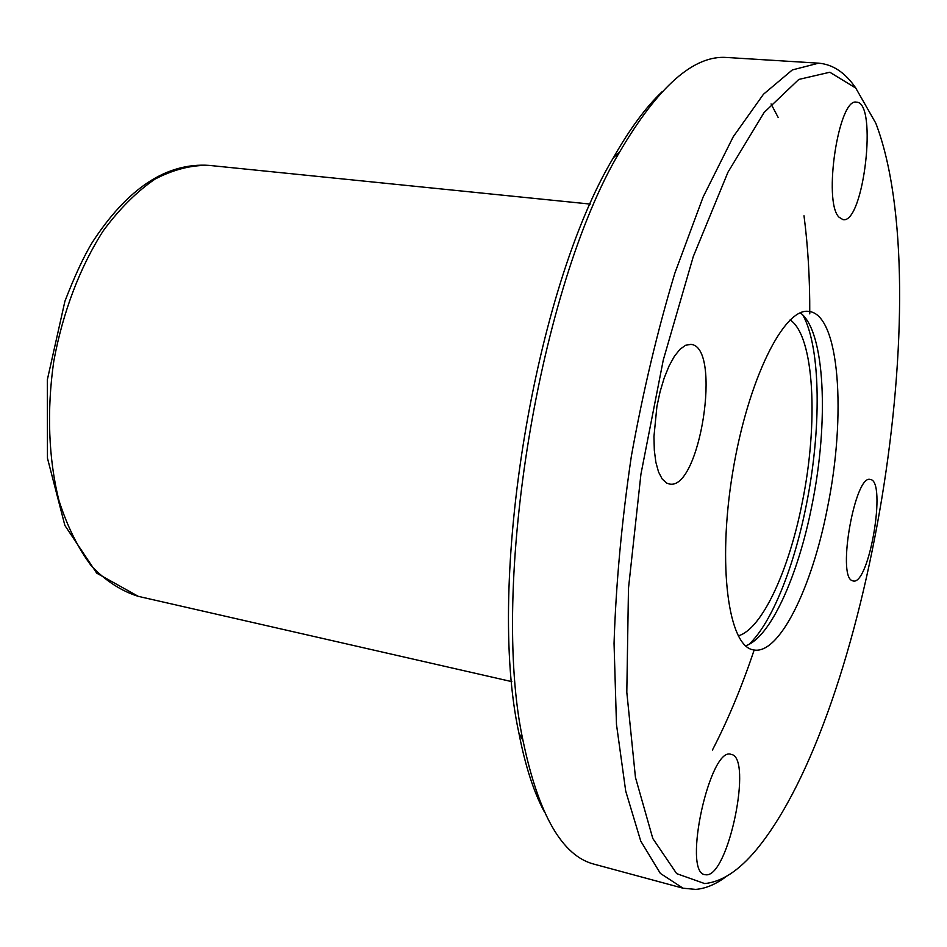 <?xml version="1.0" encoding="UTF-8"?>
<svg xmlns="http://www.w3.org/2000/svg" width="947" height="947" viewBox="0 0 947 947"><rect width="100%" height="100%" fill="white"/><g stroke="black" fill="none" stroke-linecap="round" stroke-linejoin="round"><path stroke-width="1.42" d="M704.675 883.575C721.756 881.929 739.027 870.601 756.487 849.589C869.062 713.209 938.844 288.48 875.821 123.24L855.757 88.071L829.832 72.232L798.818 79.43L764.134 112.456L727.994 172.153L693.299 256.507L663.267 360.049L640.93 474.175L628.477 588.371L626.807 692.257L635.449 777.392L652.803 838.497L676.667 873.631L704.675 883.575M852.146 580.629L853.105 580.961C869.157 585.85 886.996 480.236 870.269 479.502C855.224 473.831 836.876 575.894 852.146 580.629M706.438 874.827C728.705 875.738 752.912 756.819 731.167 754.404C710.238 745.301 682.136 872.163 704.828 874.661L706.438 874.827M666.664 483.088L669.269 483.976C699.857 491.564 722.395 346.377 690.86 344.388L685.569 345.276L680.005 349.277L674.406 356.273L669.056 365.992L664.19 378.007L660.071 391.762L656.898 406.594L653.951 436.614L654.318 450.346L655.88 462.337L658.567 472.044L662.225 479.052L666.664 483.088M838.971 217.147L843.031 219.657C863.7 224.119 877.976 101.897 856.502 102.169C838.675 97.281 822.801 201.711 838.971 217.147M827.394 508.089C846.523 415.484 839.646 314.392 808.975 311.468C784.365 306.769 747.822 379.404 732.635 472.695C717.175 565.951 728.551 646.458 753.374 649.867C778.967 655.715 811.97 587.886 827.394 508.089M855.934 88.272C845.422 72.753 832.981 64.384 818.61 63.165L792.331 69.936L763.471 94.238L733.227 136.782L703.1 197.071L674.891 273.044C657.561 330.408 643.06 391.419 631.377 456.063C621.765 521.039 615.988 583.482 614.047 643.38L616.473 724.384L625.718 791.136L640.764 841.125L660.331 873.383L683.059 888.215L695.737 889.399C705.823 888.558 716.062 884.202 726.456 876.366M818.61 63.165L726.941 57.495C694.033 54.819 658.307 86.248 619.776 151.757C539.281 286.03 489.717 587.685 523.028 740.661C538.571 815.059 562.364 856.254 594.396 864.256L683.059 888.215M712.44 750.024C727.9 720.17 741.809 686.835 754.167 650.009M809.756 313.871C809.91 279.034 807.992 246.338 804.003 215.786M778.103 117.345L771.071 103.933M662.237 91.622C645.913 107.058 629.601 129.147 613.313 157.865C534.345 289.403 486.119 582.914 518.849 732.8C525.1 765.223 533.481 791.361 544.016 811.212M745.609 645.795C770.325 637.852 798.084 576.001 811.91 505.473C829.004 422.184 825.204 331.012 800.31 312.853M748.888 644.41C771.604 623.351 793.977 567.277 806.228 505.426C821.511 430.269 821.085 348.295 802.973 315.209M738.21 635.863C761.968 629.317 788.898 570.461 802.168 502.904C818.61 423.214 814.456 336.09 790.118 319.897M590.289 204.09L209.086 165.382C191.448 164.956 173.419 169.525 155.012 179.113C136.747 191.614 119.5 208.837 103.282 230.772C80.199 266.628 62.81 312.108 53.801 361.162C46.64 410.525 48.557 459.177 58.963 500.537C67.308 526.508 78.139 548.337 91.445 566.034C105.815 581.008 121.429 591.106 138.286 596.35L511.818 681.639M518.849 732.8L523.028 740.661M613.313 157.865L619.776 151.757M209.086 165.382C166.459 162.529 127.454 188.299 92.096 242.692C83.608 256.791 74.541 276.311 64.905 301.276L47.35 379.7L47.457 458.147L64.881 525.455L96.724 573.16L138.286 596.35"/></g></svg>
